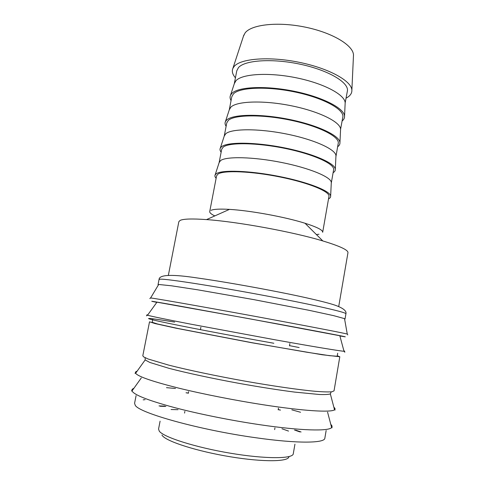 <?xml version="1.0" encoding="UTF-8"?>
<svg xmlns="http://www.w3.org/2000/svg" width="485" height="485" viewBox="0 0 485 485"><rect width="100%" height="100%" fill="white"/><g stroke="black" fill="none" stroke-linecap="round" stroke-linejoin="round"><path stroke-width="0.73" d="M158.365 284.992L158.031 284.695L159.08 284.507L171.629 285.823L197.777 289.824L253.819 299.621L308.896 310.279L333.613 315.638L344.526 318.633L345.035 319.015L344.623 319.178M150.265 298.063L151.029 298.02C155.721 298.402 220.232 309.824 278.626 320.724C317.517 327.969 344.198 333.189 347.266 334.068L347.551 334.268M156.879 302.282C155.879 302.058 155.903 302.028 156.952 302.179L249.223 318.718L339.833 335.741C340.87 335.972 340.882 336.014 339.87 335.869M299.142 347.551L289.503 345.641M152.745 319.282L152.157 322.282L157.649 324.016L178.128 328.521L251.83 342.677L306.859 352.231L329.533 355.669L337.184 356.245L337.693 353.225M339.809 356.742L322.125 354.747L251.873 342.762L176.013 328.187L155.054 323.568L149.519 321.816L142.802 355.766L143.602 356.863L148.077 358.991L168.847 365.163C188.204 370.073 216.262 375.984 244.883 381.119C273.407 386.151 299.427 389.873 315.838 391.359C323.24 391.922 328.6 392.068 331.904 391.795L334.038 390.868L339.809 356.742L337.263 355.766M145.148 357.748L145.154 359.949L149.853 362.465L168.962 368.327C186.707 372.959 212.448 378.5 239.293 383.411C259.766 387.066 278.166 389.958 294.504 392.08L319.342 394.493C324.883 394.675 328.551 394.487 330.352 393.935L331.134 391.88M160.086 421.174L158.559 429.067L159.286 431.177C163.584 437.185 195.455 447.388 230.545 453.239C265.641 459.137 292.94 458.919 293.273 453.796L294.941 444.175M161.948 435.045L162.329 435.609C166.561 441.514 197.177 451.347 230.43 456.791C263.701 462.29 289.181 461.768 288.878 456.621M235.431 77.812C232.515 74.454 231.66 71.313 232.879 68.397L234.158 66.433C240.645 58.491 269.375 56.187 299.184 62.304C329.018 68.343 351.752 81.05 351.874 90.24C351.977 93.114 350.394 95.551 347.133 97.564L346.144 98.134M243.421 36.284L245.119 32.883C251.479 24.462 278.057 21.479 305.326 27.154C332.625 32.744 353.407 45.432 353.492 55.084L353.426 56.472M234.303 83.681L235.928 80.734C242.039 73.829 268.732 72.15 296.311 77.806C323.913 83.402 345.023 94.763 345.168 102.862L347.369 91.119C349.23 82.753 329.127 70.483 300.967 64.378C272.843 58.194 244.767 60.067 238.45 67.615L236.777 70.822L234.303 83.687M231.054 100.595C229.963 98.691 229.781 96.915 230.514 95.266L231.781 93.478C237.935 86.791 265.44 85.402 293.971 91.222C322.537 96.982 344.38 108.313 344.544 116.194C344.641 118 343.847 119.595 342.149 120.983M229.284 109.798L230.86 107.136C236.832 101.074 263.585 100.122 291.333 105.772C319.112 111.356 340.403 121.965 340.585 129.186L342.822 117.14C344.532 109.652 324.186 98.225 295.886 92.186C267.629 86.087 239.566 87.239 233.4 93.908L231.788 96.757L229.284 109.798M226.113 126.288C224.998 124.603 224.767 123.044 225.428 121.614L226.683 119.995C232.691 114.187 260.257 113.563 288.969 119.365C317.705 125.118 339.742 135.661 339.943 142.632C340.052 144.203 339.282 145.579 337.645 146.755M224.228 136.103L225.749 133.745C231.581 128.549 258.396 128.343 286.314 133.969C314.262 139.541 335.741 149.374 335.959 155.709L335.311 169.265C335.426 170.605 334.692 171.763 333.098 172.727M224.24 136.055L226.768 122.905L228.308 120.413C234.322 114.636 262.361 114.218 290.764 120.238C319.203 126.197 339.791 136.764 338.233 143.36L335.917 156.606M221.136 152.175C219.996 150.714 219.717 149.368 220.299 148.155L221.542 146.725C227.404 141.82 255.031 141.966 283.925 147.749C312.843 153.484 335.074 163.215 335.311 169.265M219.135 162.602L220.596 160.565C226.283 156.255 253.158 156.807 281.258 162.408C309.375 167.968 331.049 177.001 331.303 182.421L331.267 183.185M219.153 162.511L221.7 149.259L223.179 147.131C229.035 142.257 257.056 142.59 285.598 148.525C314.177 154.412 335.014 164.106 333.613 169.798L331.285 183.094M216.122 178.274C214.952 177.019 214.625 175.891 215.14 174.891L216.358 173.672C222.069 169.683 249.757 170.623 278.833 176.382C307.933 182.093 330.364 190.987 330.643 196.092C330.764 197.207 330.061 198.141 328.521 198.898M319.015 234.231L316.402 234.564M214.788 215.916C211.254 214.206 209.562 212.757 209.726 211.563L216.595 175.819L218.007 174.06C223.706 170.108 251.697 171.205 280.385 177.055C309.109 182.863 330.194 191.672 328.951 196.437L322.683 232.297C322.913 230.096 317.026 227.077 305.017 223.252L322.81 240.936C339.949 246.144 348.327 250.072 347.957 252.721L338.712 306.562M168.368 275.298L178.844 221.681L180.147 220.39C183.445 218.85 192.242 218.583 206.537 219.596C237.48 221.712 293.128 231.927 322.81 240.936M288.52 431.086L281.955 428.752M178.031 409.679L171.072 409.528M211.042 210.314C213.752 209.138 219.887 208.829 229.453 209.381C250.133 210.538 285.271 216.983 305.017 223.252M156.819 302.361C146.015 300.215 152.393 301.227 175.952 305.404L277.317 323.871C332.316 334.044 357.112 338.906 339.894 335.959M174.655 322.088C149.089 317.899 139.298 316.947 159.08 321.306C178.51 325.599 229.344 335.359 273.843 343.259M188.35 393.111L186.549 392.892M279.954 410.037L278.196 409.595M280.803 298.681C321.161 306.52 346.921 312.667 345.92 313.801C346.708 311.085 343.459 308.351 336.172 305.58C328.096 302.604 305.514 297.317 280.591 292.4C252.042 286.732 219.493 281.051 196.534 277.85C174.151 274.48 159.177 274.201 159.056 279.499L160.123 279.221C165.27 278.348 226.137 287.981 280.803 298.681M147.767 314.892C146.591 314.795 146.512 314.904 147.531 315.214L147.725 315.268C151.775 316.414 166.1 319.372 190.708 324.144L275.171 339.815C313.419 346.672 340.112 351.061 344.011 351.273C345.077 351.346 345.041 351.219 343.907 350.891M137.122 371.164C135.551 371.649 135.054 372.347 135.624 373.262L136.109 373.82C139.765 377.124 153.878 381.871 178.45 388.061C202.615 394.014 234.916 400.386 263.531 404.811C303.689 411.044 331.413 412.626 334.535 409.764C335.39 409.116 335.171 408.285 333.874 407.279M300.561 412.268L291.849 409.831M175.503 388.479L166.494 387.661M133.908 388.285C132.217 388.946 131.593 389.825 132.029 390.916L132.55 391.741C136.091 395.705 150.132 401.01 174.691 407.636C198.856 413.99 231.23 420.495 259.966 424.727C300.706 430.753 328.745 431.395 331.625 427.552C332.419 426.679 332.146 425.642 330.8 424.423M145.088 399.658L143.16 399.84M136.097 395.614L134.581 403.277L135.224 405.236C138.74 412.88 199.487 429.977 255.862 437.749C297.42 443.708 324.823 443.254 324.847 438.197L326.15 430.498M299.9 431.923L294.45 430.001M165.906 406.412L160.135 406.266M186.028 392.765L188.362 393.044M280.488 410.104L278.208 409.534M158.031 284.695L159.056 279.499M158.65 284.519L150.605 297.972M347.757 334.923L347.412 334.11M156.952 302.179L147.531 315.214L146.415 315.82M344.841 352.237L344.011 351.273L339.833 335.741M145.154 359.949L135.624 373.262L135 373.347M335.087 410.067L334.535 409.764L330.352 393.935M141.28 377.961L132.029 390.916L131.502 390.946M332.104 427.764L331.625 427.552L327.575 412.153M295.614 430.104L301.076 431.983M243.852 34.962L232.879 68.397M234.667 82.577L230.514 95.266M229.605 108.822L225.428 121.614M224.506 135.248L220.299 148.155M219.372 161.875L215.14 174.891M184.549 413.093L184.876 411.389M188.313 393.311L188.629 391.644M200.444 329.551L200.887 327.199M274.649 429.631L274.953 427.922M278.16 409.801L278.457 408.134M289.46 345.89L289.878 343.532M229.453 209.381L206.537 219.596M331.303 182.421L330.643 196.092M340.585 129.186L339.943 142.632M345.168 102.862L344.544 116.194M353.492 55.084L351.874 90.24M159.013 405.909L164.785 406.09M149.835 298.602L150.453 297.96M344.526 318.633L347.266 334.068M345.035 319.015L345.92 313.801"/></g></svg>
